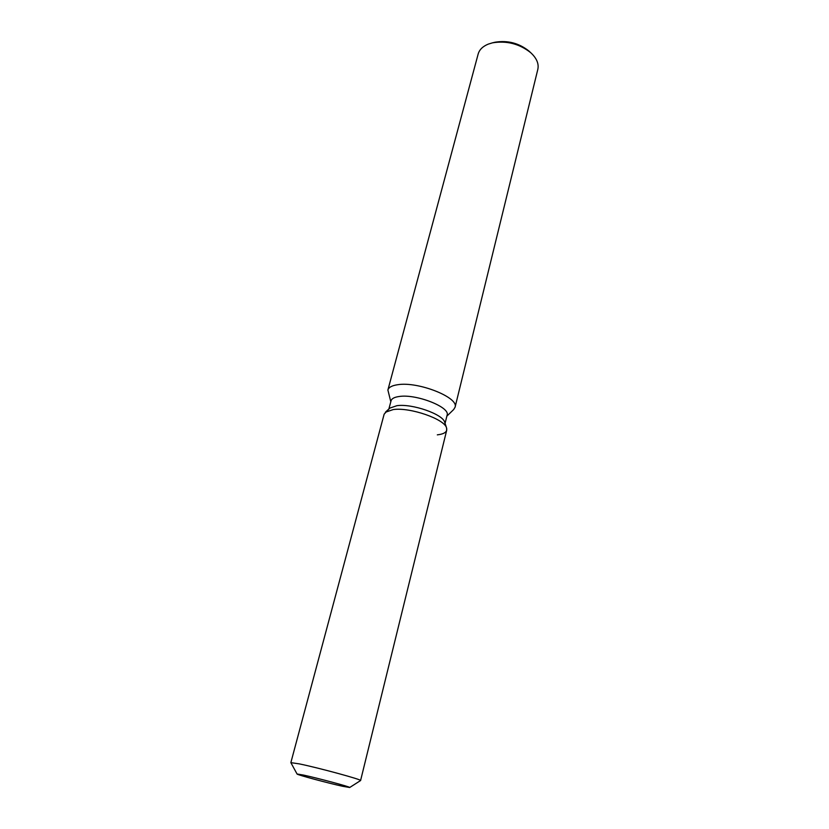 <?xml version="1.0" encoding="UTF-8"?>
<svg xmlns="http://www.w3.org/2000/svg" width="829" height="829" viewBox="0 0 829 829"><rect width="100%" height="100%" fill="white"/><g stroke="black" fill="none" stroke-linecap="round" stroke-linejoin="round"><path stroke-width="1.24" d="M342.688 786.296L349.683 787.498C351.164 787.104 318.098 778.203 303.497 775.074L297.062 773.985C295.984 774.493 327.859 783.073 342.688 786.296L349.683 787.498C351.164 787.104 318.098 778.203 303.497 775.074L297.072 774.027C297 774.773 328.17 783.146 342.688 786.296M437.318 434.862C444.499 434.023 447.577 431.722 446.562 427.961L444.696 422.251C442.955 414.199 412.106 403.433 396.863 405.692L389.754 408.137L384.159 414.137L290.855 762.639L297.062 774.006M444.696 422.251L446.562 427.961C444.686 419.111 410.189 407.112 393.247 409.557L385.371 412.251L393.247 409.557C410.189 407.112 444.686 419.111 446.562 427.961L446.717 430.199L360.584 780.545C362.708 779.83 318.647 767.82 299.3 763.882L290.855 762.639M445.069 423.381L447.1 415.174C450.53 407.298 416.365 393.775 399.298 396.48C394.469 397.122 391.723 398.552 391.06 400.79L388.884 408.956M446.862 416.137L453.66 409.547L455.059 407.267C459.266 397.619 418.199 381.236 397.723 384.718C391.982 385.537 388.697 387.309 387.889 390.024L390.801 401.744M455.059 407.267L537.824 69.356C539.037 63.729 536.643 58.154 530.664 52.641C519.368 43.782 506.643 40.517 492.478 42.839L488.26 44.124C482.768 46.372 479.4 49.678 478.157 54.04L387.889 390.024M529.43 51.522L528.736 50.88C518.767 43.056 507.535 40.165 495.027 42.227L494.105 42.445M349.672 787.509L360.584 780.545M495.027 42.227L492.478 42.839M528.736 50.88L530.664 52.641M389.754 408.137L385.371 412.251"/></g></svg>
